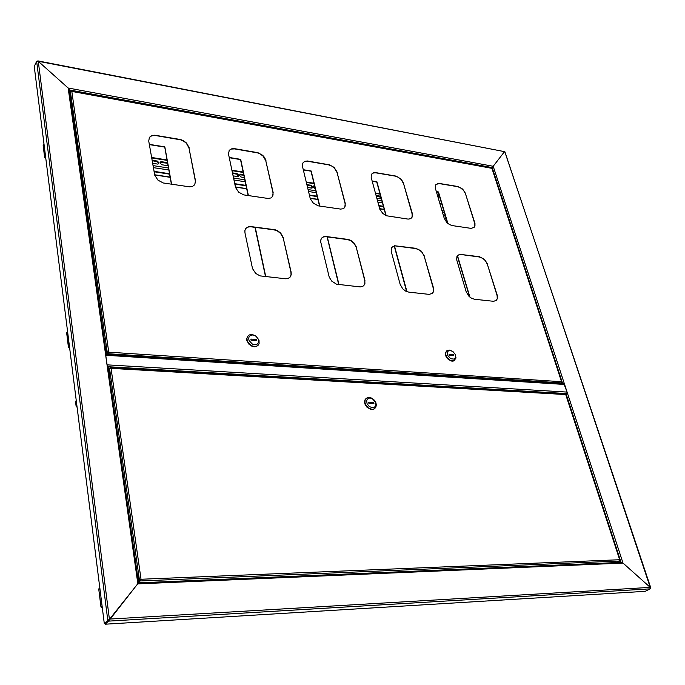 <?xml version="1.0" encoding="UTF-8"?>
<svg xmlns="http://www.w3.org/2000/svg" width="685" height="685" viewBox="0 0 685 685"><rect width="100%" height="100%" fill="white"/><g stroke="black" fill="none" stroke-linecap="round" stroke-linejoin="round"><path stroke-width="1.03" d="M108.059 366.895L107.245 366.175L105.524 353.897L106.372 354.231L69.142 89.504L68.192 87.98L493.226 166.301L492.155 167.534L493.226 166.301L564.243 383.386L562.745 383.848M37.812 60.854L504.537 151.659L37.178 61.051M565.219 394.132L565.964 393.601L621.072 562.402L623.016 563.061L621.483 562.385M108.504 620.37L109.394 619.343L107.802 620.387L108.504 620.379L105.036 623.478L108.504 620.37L108.735 620.97L138.541 582.798M138.456 582.875L621.072 562.402M650.587 588.218L650.262 587.387L650.27 588.852L108.607 621.107L105.13 624.215L645.201 591.318L650.262 588.852L108.598 621.124M565.964 393.601L567.437 393.164L564.243 383.386L563.173 383.848M107.81 620.387L109.669 619.103L650.262 587.387L504.802 151.668M107.16 365.533L105.636 354.727M105.618 354.607L563.935 383.874L567.06 392.162L566.94 393.207M77.148 407.575L78.852 421.087M77.045 407.275L78.912 421.54M77.114 407.292L76.086 406.282L76.857 405.237M36.647 61.402L107.776 620.422L104.317 623.521L34.25 66.539L36.69 61.325L38.266 61.299L109.394 619.343L138.55 582.858L108.102 366.501M69.082 89.247L68.192 87.98L105.524 353.897M102.373 608.1L101.115 607.133M98.888 589.657L99 588.561L99.847 587.978M69.69 348.245L68.705 347.637M66.753 333.304L67.575 331.48M45.792 158.321L44.679 157.242L45.227 158.055M44.636 157.37L43.112 145.434L43.506 144.509M45.467 158.201L45.818 158.509M109.3 375.055L109.609 372.631L108.778 371.304M108.838 371.784L108.778 371.356M108.53 369.549L109.489 368.256L111.073 368.342L140.999 579.279L140.177 580.854L140.999 579.279L138.396 581.805M140.81 579.459L139.937 580.392M619.934 560.51L619.634 559.765L619.745 560.972L616.706 562.582M110.473 367.759L565.604 394.123L620.019 560.116M140.999 579.279L619.634 559.765L565.741 394.594L111.073 368.342L110.234 367.691L109.977 368.179M366.038 398.507L364.934 399.937L364.548 401.864L364.925 404.03L366.783 407.095L370.739 409.493L372.931 409.553L374.832 408.568M372.083 409.365L374.404 408.851L375.937 407.181L376.33 404.707L375.782 402.515L374.25 400.108L371.835 398.19L369.155 397.411L367.074 397.788L365.079 400.108L364.917 402.446L365.747 404.946L368.513 408.063L372.083 409.365M372.443 407.738L374.207 407.387L375.44 406.231L375.928 404.484L375.466 402.129L372.238 398.593L370.037 397.951L368.179 398.336L366.612 400.511L367.057 403.713L369.335 406.539L372.443 407.738M106.166 352.801L106.475 350.395L106.081 349.204L105.721 349.615M321.667 238.072L323.303 237.001L325.64 236.676L347.449 239.536L350.694 240.632L354.265 243.603L356.303 247.482L364.771 280.567L364.917 283.41L363.846 285.645M229.098 150.572L231.205 149.107L234.57 148.928L257.706 152.892L260.24 153.919L263.237 156.231L265.797 160.735L272.99 192.673L273.084 194.934L272.322 196.818M245.752 228.516L247.627 227.172L250.393 226.744L273.983 229.835L277.451 230.991L280.542 233.345L283.213 238.089L290.919 272.322L291.005 275.027L289.986 277.245M149.27 137.617L151.633 135.818L155.615 135.553L180.575 139.826L184.128 141.418L186.423 143.319L188.992 147.977L195.362 181.277L194.677 184.847M457.477 255.342L460.56 254.477L479.243 256.935L482.814 258.373L485.374 260.702L487.403 264.333L497.164 295.783L497.259 298.694L496.24 300.527M371.878 173.922L373.513 172.962L375.577 172.817L395.296 176.148L398.268 177.252L400.999 179.393L403.533 183.606L412.07 213.626L412.284 216.126L411.42 218.078M392.051 246.994L395.459 245.889L415.692 248.544L419.485 250.051L422.148 252.457L424.186 256.207L433.288 288.214L433.511 291.142L432.415 293.377M303.095 162.645L304.765 161.523L307.351 161.266L328.552 164.845L331.711 166.001L334.571 168.227L337.123 172.577L345.043 203.522L345.197 205.928L344.375 207.863M435.985 184.479L439.196 183.589L457.589 186.697L460.388 187.75L463.574 190.456L465.517 193.906L474.679 223.43L474.851 225.613L473.969 227.566M356.5 247.268L353.837 242.687L350.891 240.418L348.451 239.467L326.026 236.471L323.817 236.676L321.702 238.029L320.811 239.836L320.76 242.088L329.237 277.168L331.711 281.115L336.463 284.164L360.327 286.895L362.879 286.33L364.711 284.455L364.968 280.362L356.303 247.482M265.977 160.495L264.581 157.43L262.732 155.341L257.885 152.652L233.902 148.585L231.376 148.868L229.329 150.246L228.456 153.765L235.546 187.536L238.654 192.108L243.697 194.84L268.177 198.436L270.815 197.948L272.621 196.415L273.169 192.442L265.797 160.735M283.402 237.866L280.73 233.123L277.63 230.759L275.027 229.766L250.804 226.529L248.193 226.803L245.983 228.225L244.896 230.597L244.973 232.926L252.482 268.614L255.719 273.426L260.009 275.892L285.85 278.838L288.214 278.435L290.406 276.731L291.228 274.617L291.116 272.099L283.213 238.089M189.154 147.729L186.585 143.071L183.434 140.665L180.737 139.577L154.776 135.185L151.531 135.673L149.416 137.385L148.765 141.016L154.793 175.394L157.961 180.138L163.321 182.989L189.599 186.868L192.434 186.483L194.797 184.693L195.482 180.729L188.992 147.977M487.617 264.136L484.381 259.238L479.449 256.747L459.661 254.298L456.989 256.002L456.612 259.581L466.16 291.673L468.831 296.125L471.614 298.283L474.577 299.268L493.662 301.314L496.479 300.321L497.55 298.112L497.421 295.774L487.403 264.333M403.73 183.4L401.196 179.179L396.221 176.096L375.765 172.603L373.702 172.74L372.101 173.673L371.27 175.112L371.201 177.492L379.815 209.242L382.812 213.497L386.537 215.775L408.166 219.097L410.358 218.772L412.002 217.342L412.267 213.412L403.533 183.606M424.392 256.002L421.104 250.941L415.898 248.338L394.534 245.727L391.657 247.525L391.144 251.147L400.091 284.284L402.789 288.899L405.708 291.142L408.868 292.17L429.272 294.362L432.509 293.291L433.571 291.562L433.656 288.65L424.186 256.207M337.311 172.355L334.109 167.371L329.519 164.794L307.3 161.018L304.945 161.292L303.181 162.533L302.376 164.571L302.53 166.575L310.339 198.787L313.396 203.197L318.148 205.808L340.599 209.139L343.099 208.745L344.829 207.264L345.24 203.308L337.123 172.577M465.714 193.701L462.598 189.026L457.794 186.491L438.546 183.349L435.831 184.667L435.317 188.152L444.265 218.241L446.834 222.479L449.548 224.603L452.434 225.648L470.997 228.37L474.14 227.403L474.962 225.904L474.928 223.387L465.517 193.906M561.794 382.607L561.537 381.699L561.726 382.787L560.57 383.703M71.36 91.096L492.164 168.33M70.812 91.251L71.805 91.499L108.787 352.193L106.329 354.65M107.819 353.255L107.374 353.22L70.418 91.533L71.094 91.259L491.933 168.364L561.537 381.699L108.787 352.193L106.774 354.676M247.884 336.052L246.728 338.484L246.84 340.496L249.083 344.384L252.003 346.302L254.118 346.798L256.353 346.507L258.125 345.274M251.96 334.485L249.194 334.991L247.627 336.412L246.968 338.493L247.319 340.907L248.629 343.262L251.883 345.831L254.76 346.516L257.089 346.011L259.135 343.613L259.007 340.094L255.668 335.847L251.96 334.485M252.722 334.965L250.667 335.282L249.203 336.506L248.638 338.407L249.075 340.599L252.457 344.144L254.726 344.795L256.789 344.469L258.639 342.337L258.339 339.143L256.036 336.275L252.722 334.965M446.586 350.874L445.31 353.845L446.149 356.834L447.476 358.7L451.107 361.004L453.016 361.123L454.686 360.301M452.417 351.225L449.189 349.992L446.603 350.866L445.738 352.458L445.738 354.556L447.322 357.878L450.233 360.284L454.027 360.67L455.91 358.289L455.242 354.522M450.182 350.446L448.555 350.746L447.493 351.876L447.776 355.592L450.833 358.794L454.318 359.068L455.653 357.013L455.097 354.205L452.965 351.61L450.182 350.446M160.127 162.439L167.602 163.176M152.198 160.752L157.447 161.711L158.749 163.835M232.54 173.382L237.104 174.23L238.346 176.362M239.664 174.829L243.826 175.154M306.991 185.078L310.956 185.84L312.146 187.955M376.176 195.953L379.61 196.629L380.757 198.727M313.413 186.329L314.706 186.294M167.508 162.619L161.189 161.669L160.29 162.105L160.144 163.133L161.84 164.734L168.065 165.727M152.644 163.321L157.995 164.117L159.1 162.936L157.353 161.043L152.104 160.196M233.054 175.865L237.781 176.559L238.68 175.18L237.044 173.588L232.42 172.843M243.714 174.615L240.358 174.204L239.673 175.54L240.992 177.004L244.357 177.629M307.574 187.484L311.786 188.084L312.506 186.782L311.23 185.344L306.863 184.556M376.81 198.29L380.363 198.821L381.185 198.162M380.869 197.015L379.567 196.021L376.039 195.448M314.209 186.217L314.578 185.772L313.542 186.089L313.524 187.339L315.288 188.692M138.139 579.955L138.379 575.434M138.122 579.861L138.456 576.222L137.317 574.124M138.027 579.15L138.139 576.325L137.343 574.304M137.882 578.157L137.437 574.98M138.344 575.314L137.865 574.51M70.024 95.943L69.724 93.828M70.144 96.79L69.682 93.562M70.247 97.561L70.538 94.795L69.879 93.622M70.11 93.648L70.683 95.189L70.281 97.801L70.341 93.922M504.794 151.65L650.707 587.764M137.428 574.141L138.601 576.308L138.139 579.981M108.435 352.527L108.744 352.201M69.176 89.923L492.155 167.534L491.633 168.056L492.155 167.534L562.77 383.831M38.266 61.299L68.192 87.98L38.266 61.299M504.537 151.659L493.226 166.301L504.537 151.659M567.437 393.164L623.016 563.061L650.262 587.387L623.016 563.061L137.813 583.86L107.245 366.175M104.317 623.521L105.036 623.478L105.13 624.215M76.258 400.442L75.487 401.487L76.086 406.282M436.696 192.845L437.501 192.005M154.116 171.807L169.589 174.153M234.767 184.068L246.103 185.789M309.483 195.43L317.224 196.604M378.891 205.98L383.506 206.682M443.546 215.809L445.421 216.1M154.039 171.353L169.512 173.707M234.681 183.631L246.009 185.361M309.38 195.011L317.121 196.184M378.788 205.577L383.394 206.279M443.426 215.415L445.301 215.706M109.489 368.256L139.449 580.418L138.344 581.428M139.988 580.443L138.413 581.89M619.668 561.015L140.065 580.94L138.481 582.387M109.609 372.623L108.958 372.58M109.925 367.819L109.626 368.213M373.625 402.412L368.573 402.172L368.838 403.259L373.89 403.499L373.625 402.412L372.46 403.431M70.418 91.533L69.622 93.083M107.87 353.297L106.851 354.684M561.597 382.949L107.93 353.717L107.203 354.71M251.061 340.205L256.592 340.625L256.37 339.537L250.847 339.109L251.061 340.205M255.462 340.539L256.37 339.537M449.334 355.224L453.838 355.566L453.556 354.573L449.052 354.231L449.334 355.224M452.502 355.464L453.556 354.573M149.39 144.595L164.708 147.112L171.404 184.222M229.269 157.738L240.503 159.588L248.184 195.542M254.983 227.326L265.532 276.68M303.335 169.931L311.016 171.19L319.535 206.057M327.062 236.839L338.733 284.592M436.396 191.826L438.263 192.134L447.528 223.156M457.237 255.633L469.55 296.819M372.203 181.26L376.776 182.013L385.92 215.527M394.217 245.958L406.659 291.587M171.61 184.256L164.862 146.873L149.339 144.321M265.763 276.706L255.214 227.351M248.415 195.576L240.666 159.357L229.218 157.473M338.981 284.617L327.302 236.873M319.775 206.091L311.187 170.976L303.275 169.674M469.901 297.119L457.426 255.402M447.87 223.447L438.451 191.937L436.319 191.586M406.941 291.699L394.457 245.924M386.194 215.638L376.964 181.808L372.135 181.011M108.136 366.749L566.135 393.498M107.134 364.822L567.034 392.085M564.543 384.456L105.79 355.241M439.436 196.064L438.075 197.477M438.991 194.574L437.638 195.987M99.89 588.346L98.845 589.357L101.037 606.824L102.091 605.84M67.584 331.514L66.693 332.85L68.474 347.081L69.373 345.762M43.951 143.644L43.172 145.169L44.679 157.242L45.467 155.726M446.192 218.669L444.317 218.387M384.225 209.327L379.618 208.634M317.891 199.335L310.151 198.17M246.703 188.606L235.366 186.894M170.111 177.064L154.63 174.726M441.782 203.924L439.916 203.625M380.089 194.146L375.491 193.418M314.064 183.691L306.358 182.467M243.252 172.466L231.975 170.685M167.106 160.401L151.71 157.97M153.038 165.565L168.467 167.953M233.508 178.031L244.819 179.787M308.079 189.591L315.802 190.781M377.358 200.32L381.965 201.039M441.911 210.321L443.786 210.612M444.325 212.41L442.442 212.127M382.47 202.888L377.863 202.178M316.273 192.699L308.541 191.509M245.239 181.756L233.927 180.018M168.835 169.991L153.389 167.611M379.327 195.961L378.951 196.389M310.63 185.147L310.262 185.592M240.983 174.187L240.641 174.649M236.727 173.519L236.385 173.981M157.019 160.966L156.702 161.463M161.617 161.694L161.3 162.182M98.803 589.597L100.969 606.91M66.668 333.201L68.423 347.201M154.682 174.958L170.154 177.295M235.417 187.116L246.754 188.829M310.211 198.385L317.943 199.549M379.678 208.848L384.285 209.541M444.377 218.592L446.252 218.875M375.859 403.474L376.262 404.159M561.888 381.999L492.155 168.304M455.679 356.662L455.987 357.587M151.625 157.481L167.02 159.922M231.873 170.214L243.158 172.003M306.246 182.013L313.961 183.237M375.371 192.982L379.969 193.709M439.787 203.197L441.654 203.496M313.918 185.823L313.55 186.269M240.204 174.255L239.861 174.718M160.692 161.788L160.376 162.276"/></g></svg>
